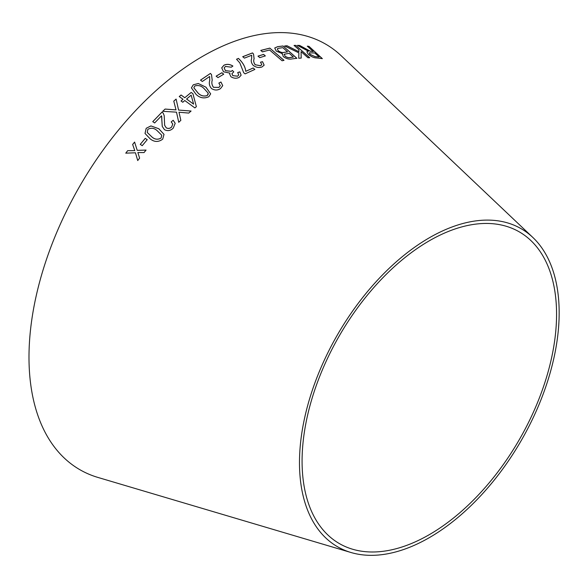 <?xml version="1.0" encoding="UTF-8"?>
<svg xmlns="http://www.w3.org/2000/svg" width="588" height="588" viewBox="0 0 588 588"><rect width="100%" height="100%" fill="white"/><g stroke="black" fill="none" stroke-linecap="round" stroke-linejoin="round"><path stroke-width="0.88" d="M350.962 552.5L97.88 477.419A245.725 141.87 -60 0 1 79.88 185.97A245.725 141.87 -60 0 1 341.283 55.831L532.853 237.464A183.618 106.016 -60 0 1 545.583 387.352A183.618 106.016 -60 0 1 429.328 537.645A183.618 106.016 -60 0 1 350.962 552.5A183.618 106.016 -60 0 1 337.512 334.712A183.618 106.016 -60 0 1 532.853 237.464M125.758 153.152L135.446 152.784L137.724 160.546L139.621 158.121L137.864 152.542L144.038 152.571L146.052 150.087L137.21 150.359L134.601 142.061L132.645 144.464L134.777 150.609L127.706 150.66L125.758 153.152M140.238 144.369L142.23 145.677L147.235 139.679L145.236 138.364L140.238 144.369M158.848 128.757L150.932 125.92L146.191 128.28L145.016 133.447L150.072 138.761C154.218 142.186 158.429 142.311 162.707 139.15L164.015 134.373L158.848 128.757L150.932 125.92M165.096 109.059L162.714 111.308L176.496 112.161L178.745 122.304L180.839 120.327L178.995 112.227L188.755 113.08L191.063 111.036L178.583 110.059L176.099 99.078L173.769 101.136L176.025 109.89L165.096 109.059L162.722 111.345M173.188 120.253L171.204 121.914L172.762 124.024L171.659 126.949C170.006 128.544 168.19 128.831 166.228 127.802L164.64 125.273L164.214 115.718L163.229 113.19L162.06 112.043L152.755 121.65L154.644 122.951L161.546 115.777L162.244 126.376L164.419 129.632C167.617 131.3 170.557 130.793 173.247 128.118L175.195 123.296L173.188 120.253L171.211 121.951M184.764 100.541L194.893 107.913L196.363 106.656L192.923 93.712L191.166 92.426L184.808 97.718L181.067 94.999L179.259 96.535L183.008 99.262L181.031 100.974L182.787 102.253L184.764 100.541M205.954 87.193L198.288 83.511L193.283 84.797L191.409 87.862L196.12 94.455C199.949 98.049 204.183 98.806 208.806 96.733L210.666 93.845L205.954 87.193L198.288 83.511M220.941 82.011L218.861 83.092L220.279 85.627L218.971 87.399L213.51 87.303C211.893 85.098 211.459 82.754 212.217 80.269L211.496 74.558L210.416 73.419L200.515 80.115L202.309 81.497L209.659 76.477L209.688 80.674C208.843 83.562 209.475 86.201 211.577 88.59C214.649 90.471 217.619 90.478 220.478 88.612L222.734 85.65L220.941 82.011L218.854 83.136M216.149 76.153L217.979 77.623L223.727 74.198L221.889 72.728L216.149 76.153M239.198 77.351L241.124 75.183L239.86 71.861L237.692 72.567L238.75 74.933L237.655 76.175L232.87 75.668L231.907 73.735L233.774 71.846L232.378 70.45L231.282 71.324L225.439 70.641L224.168 67.951L225.447 66.437L231.304 67.194L232.892 66.032C229.798 64.129 226.821 63.857 223.947 65.217L221.713 67.863L223.514 71.795L229.996 73.125L229.651 73.992L230.922 76.712C233.745 78.483 236.501 78.696 239.198 77.351M243.704 72.721L245.093 73.875L254.883 69.421L253.171 67.995L245.777 71.31C245.292 66.812 242.851 62.504 238.449 58.403L236.545 59.248L239.823 62.894L243.704 72.721M262.535 61.681L260.506 62.203L261.785 64.651L260.521 65.724L255.214 64.739C253.693 62.659 253.325 60.667 254.112 58.771L253.524 54.023L252.495 52.913L242.726 56.698L244.446 58.124L251.708 55.257L251.649 58.675C250.76 60.895 251.311 63.159 253.303 65.474C256.25 67.517 259.132 68.01 261.961 66.966L264.152 65.165L262.535 61.681L260.484 62.255M258 56.125L259.749 57.639L265.35 55.911L263.593 54.405L258 56.125M283.997 60.336L269.811 48.106L260.763 50.406L262.439 51.854L269.591 49.987L282.1 60.77L283.997 60.336M291.589 58.969L296.896 58.3L283.041 45.982L277.639 46.665L274.728 47.988L276.272 51.127L282.358 53.633L282.1 54.045L282.358 53.633L283.276 56.595C286.231 58.719 289.002 59.513 291.589 58.969M284.614 45.974L298.873 52.861L298.726 58.263L301.21 58.058L301.071 51.626L307.943 57.734L309.7 57.72L295.852 45.386L294.088 45.408L298.888 49.686L298.902 51.715L287.032 45.761L284.614 45.974M304.224 48.113L299.682 45.452L297.447 45.349L308.369 51.2L306.87 51.759L308.252 54.302C311.295 56.742 314.088 57.962 316.623 57.955L322.342 58.616L309.001 46.379L307.311 46.151L313.235 51.582L310.236 51.193L299.682 45.452M429.328 534.646A179.95 103.9 -60 0 1 352.528 549.214A179.95 103.9 -60 0 1 339.349 335.77A179.95 103.9 -60 0 1 530.78 240.463A179.95 103.9 -60 0 1 543.261 387.36A179.95 103.9 -60 0 1 429.328 534.646M313.235 51.582L310.207 51.244L304.194 48.165M299.652 45.511L297.418 45.408M306.855 51.788L308.369 51.2M322.312 58.675L309.001 46.379M308.965 46.43L307.281 46.202M310.052 54.449L309.229 52.854L314.764 52.986L319.181 57.036L315.043 56.646L310.052 54.449L309.214 52.876M319.181 57.036L315.072 56.595L310.082 54.397M298.902 51.715L287.003 45.813L284.592 46.026M301.181 58.109L301.071 51.626M309.67 57.771L295.852 45.386M295.823 45.438L294.059 45.46M296.866 58.352L283.041 45.982M283.012 46.04L277.639 46.665M277.617 46.717L274.714 48.018M284.923 56.125L284.504 54.155L289.215 53.339L293.397 57.058L290.546 57.484C288.884 58.043 287.01 57.595 284.923 56.125L284.474 54.206M284.504 54.155L284.114 54.566M278.234 50.825L277.323 48.922L278.058 48.378L282.813 47.65L287.576 51.884L284.276 52.369C282.453 52.898 280.439 52.383 278.234 50.825L277.308 48.951M287.576 51.884L284.298 52.317C282.475 52.839 280.461 52.325 278.264 50.774M293.397 57.058L290.568 57.426C288.906 57.992 287.032 57.536 284.945 56.073M283.975 60.388L269.811 48.106M269.789 48.157L260.749 50.458M265.328 55.963L263.578 54.456L257.978 56.176M264.144 65.187L262.52 61.733M261.778 64.68L260.521 65.724M260.506 65.775L255.214 64.739M255.199 64.79C253.678 62.71 253.31 60.718 254.097 58.822L253.524 54.023M253.509 54.074L252.495 52.913M252.48 52.964L242.712 56.749M254.869 69.472L253.171 67.995M253.156 68.046L245.777 71.31M245.762 71.361C245.277 66.856 242.837 62.556 238.434 58.455L238.449 58.403M238.434 58.455L236.53 59.3M241.117 75.205L239.86 71.861M239.845 71.905L237.684 72.618M238.75 74.933L237.655 76.175M237.648 76.219L232.87 75.668M232.863 75.72L231.9 73.757M233.767 71.898L232.378 70.45M232.37 70.494L231.282 71.324M231.275 71.368L225.439 70.641M225.432 70.692L224.168 67.951M232.885 66.084C229.79 64.173 226.806 63.901 223.94 65.268L223.947 65.217M223.94 65.268L221.713 67.892M229.643 74.014L229.996 73.125M223.719 74.25L221.882 72.78L216.141 76.197M222.734 85.672L220.934 82.055M220.272 85.672L218.971 87.399M218.964 87.443L213.51 87.303M213.51 87.355C211.893 85.142 211.459 82.798 212.209 80.313L211.496 74.558M211.496 74.602L210.416 73.419M210.408 73.463L200.515 80.159M209.813 79.748L209.681 80.703M210.666 93.867L205.947 87.237M198.281 83.555L193.283 84.797M193.283 84.841L191.409 87.884M208.277 93.97L207.277 95.572C203.749 96.653 200.662 95.807 198.024 93.051L193.834 87.774L194.819 85.973C198.354 84.959 201.427 85.819 204.051 88.56L208.233 93.198L207.277 95.528C203.749 96.608 200.662 95.771 198.024 93.007L193.834 87.73M196.363 106.693L192.923 93.712M192.923 93.749L191.166 92.426M191.166 92.47L184.808 97.718M184.808 97.755L181.067 94.999M181.067 95.036L179.267 96.579M181.031 101.011L183.008 99.262M193.614 104.127L186.572 99.041L191.159 95.16L193.614 104.127L186.565 98.997M175.195 123.318L173.195 120.29M172.769 124.061L171.659 126.949M171.667 126.986C170.013 128.581 168.197 128.86 166.242 127.831L166.228 127.802M166.242 127.831L164.647 125.31M164.214 115.733L163.229 113.19M163.229 113.219L162.06 112.043M162.067 112.08L152.762 121.687M161.722 116.622L161.898 120.709M161.906 120.738L162.251 126.391M176.025 109.89L165.103 109.096M180.847 120.364L178.995 112.227M191.071 111.073L178.583 110.059M178.59 110.096L176.099 99.078M176.106 99.115L173.776 101.173M164.023 134.387L158.856 128.787M150.94 125.957L146.191 128.28L145.023 133.461M161.744 135.218L161.09 138.077C157.76 139.915 154.651 139.503 151.77 136.828L147.265 132.491L147.823 129.353C151.16 127.559 154.269 128 157.136 130.661L161.744 135.218L161.083 138.04C157.746 139.885 154.637 139.466 151.755 136.798L147.25 132.462M147.243 139.709L145.251 138.393L140.245 144.391M134.615 142.09L132.66 144.494L134.792 150.638L127.706 150.66L125.773 153.174M137.739 160.568L135.446 152.784M146.067 150.116L137.21 150.359"/></g></svg>
